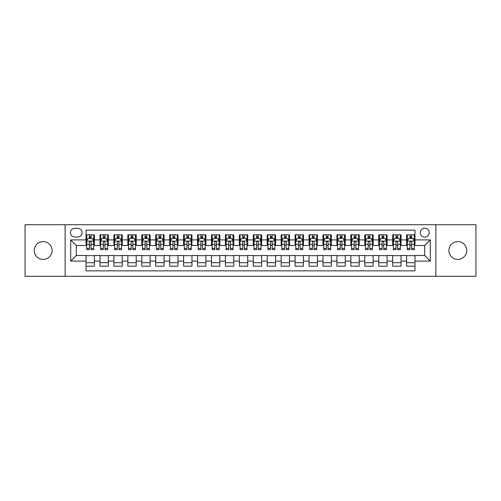 <?xml version="1.0" encoding="UTF-8"?>
<svg xmlns="http://www.w3.org/2000/svg" width="501" height="501" viewBox="0 0 501 501"><rect width="100%" height="100%" fill="white"/><g stroke="black" fill="none" stroke-linecap="round" stroke-linejoin="round"><path stroke-width="0.75" d="M457.833 241.582A8.918 8.918 0 0 0 448.909 250.5A8.918 8.918 0 0 0 457.833 259.418A8.918 8.918 0 0 0 466.75 250.5A8.918 8.918 0 0 0 457.833 241.582M43.167 241.582A8.918 8.918 0 0 0 34.25 250.5A8.918 8.918 0 0 0 43.167 259.418A8.918 8.918 0 0 0 52.091 250.5A8.918 8.918 0 0 0 43.167 241.582M424.729 228.199A4.459 4.459 0 0 0 420.27 232.658A4.459 4.459 0 0 0 424.729 237.117A4.459 4.459 0 0 0 429.188 232.658A4.459 4.459 0 0 0 424.729 228.199M435.876 276.283L475.95 276.283L475.95 224.717L435.876 224.717L435.876 276.283L65.124 276.283L65.124 224.717L25.05 224.717L25.05 276.283L65.124 276.283M414.972 234.819L406.605 234.819L406.605 239.91L401.032 239.91L401.032 245.484L406.605 245.484L406.605 239.91M401.032 239.91L401.032 234.819L392.671 234.819L392.671 239.91L387.091 239.91L387.091 245.484L392.671 245.484L392.671 239.91M387.091 239.91L387.091 234.819L378.731 234.819L378.731 239.91L373.157 239.91L373.157 245.484L378.731 245.484L378.731 239.91M373.157 239.91L373.157 234.819L364.791 234.819L364.791 239.91L359.217 239.91L359.217 245.484L364.791 245.484L364.791 239.91M359.217 239.91L359.217 234.819L350.857 234.819L350.857 239.91L345.277 239.91L345.277 245.484L350.857 245.484L350.857 239.91M345.277 239.91L345.277 234.819L336.916 234.819L336.916 239.91L331.343 239.91L331.343 245.484L336.916 245.484L336.916 239.91M331.343 239.91L331.343 234.819L322.976 234.819L322.976 239.91L317.402 239.91L317.402 245.484L322.976 245.484L322.976 239.91M317.402 239.91L317.402 234.819L309.042 234.819L309.042 239.91L303.462 239.91L303.462 245.484L309.042 245.484L309.042 239.91M303.462 239.91L303.462 234.819L295.102 234.819L295.102 239.91L289.528 239.91L289.528 245.484L295.102 245.484L295.102 239.91M289.528 239.91L289.528 234.819L281.161 234.819L281.161 239.91L275.588 239.91L275.588 245.484L281.161 245.484L281.161 239.91M275.588 239.91L275.588 234.819L267.227 234.819L267.227 239.91L261.654 239.91L261.654 245.484L267.227 245.484L267.227 239.91M261.654 239.91L261.654 234.819L253.287 234.819L253.287 239.91L247.713 239.91L247.713 245.484L253.287 245.484L253.287 239.91M247.713 239.91L247.713 234.819L239.346 234.819L239.346 239.91L233.773 239.91L233.773 245.484L239.346 245.484L239.346 239.91M233.773 239.91L233.773 234.819L225.412 234.819L225.412 239.91L219.839 239.91L219.839 245.484L225.412 245.484L225.412 239.91M219.839 239.91L219.839 234.819L211.472 234.819L211.472 239.91L205.898 239.91L205.898 245.484L211.472 245.484L211.472 239.91M205.898 239.91L205.898 234.819L197.538 234.819L197.538 239.91L191.958 239.91L191.958 245.484L197.538 245.484L197.538 239.91M191.958 239.91L191.958 234.819L183.598 234.819L183.598 239.91L178.024 239.91L178.024 245.484L183.598 245.484L183.598 239.91M178.024 239.91L178.024 234.819L169.657 234.819L169.657 239.91L164.084 239.91L164.084 245.484L169.657 245.484L169.657 239.91M164.084 239.91L164.084 234.819L155.723 234.819L155.723 239.91L150.143 239.91L150.143 245.484L155.723 245.484L155.723 239.91M150.143 239.91L150.143 234.819L141.783 234.819L141.783 239.91L136.209 239.91L136.209 245.484L141.783 245.484L141.783 239.91M136.209 239.91L136.209 234.819L127.843 234.819L127.843 239.91L122.269 239.91L122.269 245.484L127.843 245.484L127.843 239.91M122.269 239.91L122.269 234.819L113.909 234.819L113.909 239.91L108.329 239.91L108.329 245.484L113.909 245.484L113.909 239.91M108.329 239.91L108.329 234.819L99.968 234.819L99.968 245.484L94.395 245.484L94.395 234.819L86.028 234.819M86.028 266.181L94.395 266.181L94.395 255.516L99.968 255.516L99.968 266.181L108.329 266.181L108.329 255.516L113.909 255.516L113.909 261.09L108.329 261.09M113.909 261.09L113.909 266.181L122.269 266.181L122.269 255.516L127.843 255.516L127.843 261.09L122.269 261.09M127.843 261.09L127.843 266.181L136.209 266.181L136.209 255.516L141.783 255.516L141.783 261.09L136.209 261.09M141.783 261.09L141.783 266.181L150.143 266.181L150.143 255.516L155.723 255.516L155.723 261.09L150.143 261.09M155.723 261.09L155.723 266.181L164.084 266.181L164.084 255.516L169.657 255.516L169.657 261.09L164.084 261.09M169.657 261.09L169.657 266.181L178.024 266.181L178.024 255.516L183.598 255.516L183.598 261.09L178.024 261.09M183.598 261.09L183.598 266.181L191.958 266.181L191.958 255.516L197.538 255.516L197.538 261.09L191.958 261.09M197.538 261.09L197.538 266.181L205.898 266.181L205.898 255.516L211.472 255.516L211.472 261.09L205.898 261.09M211.472 261.09L211.472 266.181L219.839 266.181L219.839 255.516L225.412 255.516L225.412 261.09L219.839 261.09M225.412 261.09L225.412 266.181L233.773 266.181L233.773 255.516L239.346 255.516L239.346 261.09L233.773 261.09M239.346 261.09L239.346 266.181L247.713 266.181L247.713 255.516L253.287 255.516L253.287 261.09L247.713 261.09M253.287 261.09L253.287 266.181L261.654 266.181L261.654 255.516L267.227 255.516L267.227 261.09L261.654 261.09M267.227 261.09L267.227 266.181L275.588 266.181L275.588 255.516L281.161 255.516L281.161 261.09L275.588 261.09M281.161 261.09L281.161 266.181L289.528 266.181L289.528 255.516L295.102 255.516L295.102 261.09L289.528 261.09M295.102 261.09L295.102 266.181L303.462 266.181L303.462 255.516L309.042 255.516L309.042 261.09L303.462 261.09M309.042 261.09L309.042 266.181L317.402 266.181L317.402 255.516L322.976 255.516L322.976 261.09L317.402 261.09M322.976 261.09L322.976 266.181L331.343 266.181L331.343 255.516L336.916 255.516L336.916 261.09L331.343 261.09M336.916 261.09L336.916 266.181L345.277 266.181L345.277 255.516L350.857 255.516L350.857 261.09L345.277 261.09M350.857 261.09L350.857 266.181L359.217 266.181L359.217 255.516L364.791 255.516L364.791 261.09L359.217 261.09M364.791 261.09L364.791 266.181L373.157 266.181L373.157 255.516L378.731 255.516L378.731 261.09L373.157 261.09M378.731 261.09L378.731 266.181L387.091 266.181L387.091 255.516L392.671 255.516L392.671 261.09L387.091 261.09M392.671 261.09L392.671 266.181L401.032 266.181L401.032 255.516L406.605 255.516L406.605 261.09L401.032 261.09M74.737 236.979L77.805 236.979A4.321 4.321 0 0 0 82.126 232.658A4.321 4.321 0 0 0 77.805 228.337L74.737 228.337A4.321 4.321 0 0 0 70.422 232.658A4.321 4.321 0 0 0 74.737 236.979M435.876 224.717L65.124 224.717M414.972 239.91L414.972 230.153L86.028 230.153L86.028 245.484L76.271 245.484L76.271 255.516L86.028 255.516L86.028 270.847L414.972 270.847L414.972 255.516L424.729 255.516L424.729 245.484L414.972 245.484L414.972 239.91L430.303 239.91L430.303 261.09L414.972 261.09M86.028 261.09L70.697 261.09L70.697 239.91L86.028 239.91M406.605 261.09L406.605 266.181L414.972 266.181M86.028 238.307L86.729 238.307M89.372 238.307L91.044 238.307M93.693 238.307L94.395 238.307M86.028 245.346L86.729 245.346M89.372 245.346L91.044 245.346M93.693 245.346L94.395 245.346M86.028 255.654L94.395 255.654M86.028 262.693L94.395 262.693M99.968 245.346L100.663 245.346M103.312 245.346L104.985 245.346M107.634 245.346L108.329 245.346M99.968 238.307L100.663 238.307M103.312 238.307L104.985 238.307M107.634 238.307L108.329 238.307M99.968 255.654L108.329 255.654M99.968 262.693L108.329 262.693M113.909 255.654L122.269 255.654M113.909 262.693L122.269 262.693M113.909 238.307L114.604 238.307M117.253 238.307L118.925 238.307M121.574 238.307L122.269 238.307M113.909 245.346L114.604 245.346M117.253 245.346L118.925 245.346M121.574 245.346L122.269 245.346M127.843 255.654L136.209 255.654M127.843 262.693L136.209 262.693M127.843 238.307L128.544 238.307M131.187 238.307L132.859 238.307M135.508 238.307L136.209 238.307M127.843 245.346L128.544 245.346M131.187 245.346L132.859 245.346M135.508 245.346L136.209 245.346M141.783 255.654L150.143 255.654M141.783 262.693L150.143 262.693M141.783 238.307L142.478 238.307M145.127 238.307L146.799 238.307M149.448 238.307L150.143 238.307M141.783 245.346L142.478 245.346M145.127 245.346L146.799 245.346M149.448 245.346L150.143 245.346M155.723 255.654L164.084 255.654M155.723 262.693L164.084 262.693M155.723 238.307L156.418 238.307M159.067 238.307L160.74 238.307M163.389 238.307L164.084 238.307M155.723 245.346L156.418 245.346M159.067 245.346L160.74 245.346M163.389 245.346L164.084 245.346M169.657 255.654L178.024 255.654M169.657 262.693L178.024 262.693M169.657 238.307L170.353 238.307M173.002 238.307L174.674 238.307M177.323 238.307L178.024 238.307M169.657 245.346L170.353 245.346M173.002 245.346L174.674 245.346M177.323 245.346L178.024 245.346M183.598 255.654L191.958 255.654M183.598 262.693L191.958 262.693M183.598 238.307L184.293 238.307M186.942 238.307L188.614 238.307M191.263 238.307L191.958 238.307M183.598 245.346L184.293 245.346M186.942 245.346L188.614 245.346M191.263 245.346L191.958 245.346M197.538 255.654L205.898 255.654M197.538 262.693L205.898 262.693M197.538 238.307L198.233 238.307M200.882 238.307L202.554 238.307M205.203 238.307L205.898 238.307M197.538 245.346L198.233 245.346M200.882 245.346L202.554 245.346M205.203 245.346L205.898 245.346M211.472 255.654L219.839 255.654M211.472 262.693L219.839 262.693M211.472 238.307L212.167 238.307M214.816 238.307L216.488 238.307M219.137 238.307L219.839 238.307M211.472 245.346L212.167 245.346M214.816 245.346L216.488 245.346M219.137 245.346L219.839 245.346M225.412 255.654L233.773 255.654M225.412 262.693L233.773 262.693M225.412 238.307L226.108 238.307M228.757 238.307L230.429 238.307M233.078 238.307L233.773 238.307M225.412 245.346L226.108 245.346M228.757 245.346L230.429 245.346M233.078 245.346L233.773 245.346M239.346 255.654L247.713 255.654M239.346 262.693L247.713 262.693M239.346 238.307L240.048 238.307M242.697 238.307L244.369 238.307M247.018 238.307L247.713 238.307M239.346 245.346L240.048 245.346M242.697 245.346L244.369 245.346M247.018 245.346L247.713 245.346M253.287 255.654L261.654 255.654M253.287 262.693L261.654 262.693M253.287 238.307L253.982 238.307M256.631 238.307L258.303 238.307M260.952 238.307L261.654 238.307M253.287 245.346L253.982 245.346M256.631 245.346L258.303 245.346M260.952 245.346L261.654 245.346M267.227 255.654L275.588 255.654M267.227 262.693L275.588 262.693M267.227 238.307L267.922 238.307M270.571 238.307L272.243 238.307M274.892 238.307L275.588 238.307M267.227 245.346L267.922 245.346M270.571 245.346L272.243 245.346M274.892 245.346L275.588 245.346M281.161 255.654L289.528 255.654M281.161 262.693L289.528 262.693M281.161 238.307L281.863 238.307M284.512 238.307L286.184 238.307M288.833 238.307L289.528 238.307M281.161 245.346L281.863 245.346M284.512 245.346L286.184 245.346M288.833 245.346L289.528 245.346M295.102 255.654L303.462 255.654M295.102 262.693L303.462 262.693M295.102 238.307L295.797 238.307M298.446 238.307L300.118 238.307M302.767 238.307L303.462 238.307M295.102 245.346L295.797 245.346M298.446 245.346L300.118 245.346M302.767 245.346L303.462 245.346M309.042 255.654L317.402 255.654M309.042 262.693L317.402 262.693M309.042 238.307L309.737 238.307M312.386 238.307L314.058 238.307M316.707 238.307L317.402 238.307M309.042 245.346L309.737 245.346M312.386 245.346L314.058 245.346M316.707 245.346L317.402 245.346M322.976 255.654L331.343 255.654M322.976 262.693L331.343 262.693M322.976 238.307L323.677 238.307M326.326 238.307L327.998 238.307M330.647 238.307L331.343 238.307M322.976 245.346L323.677 245.346M326.326 245.346L327.998 245.346M330.647 245.346L331.343 245.346M336.916 255.654L345.277 255.654M336.916 262.693L345.277 262.693M336.916 238.307L337.611 238.307M340.26 238.307L341.933 238.307M344.582 238.307L345.277 238.307M336.916 245.346L337.611 245.346M340.26 245.346L341.933 245.346M344.582 245.346L345.277 245.346M350.857 255.654L359.217 255.654M350.857 262.693L359.217 262.693M350.857 238.307L351.552 238.307M354.201 238.307L355.873 238.307M358.522 238.307L359.217 238.307M350.857 245.346L351.552 245.346M354.201 245.346L355.873 245.346M358.522 245.346L359.217 245.346M364.791 255.654L373.157 255.654M364.791 262.693L373.157 262.693M364.791 238.307L365.492 238.307M368.141 238.307L369.813 238.307M372.456 238.307L373.157 238.307M364.791 245.346L365.492 245.346M368.141 245.346L369.813 245.346M372.456 245.346L373.157 245.346M378.731 255.654L387.091 255.654M378.731 262.693L387.091 262.693M378.731 238.307L379.426 238.307M382.075 238.307L383.747 238.307M386.396 238.307L387.091 238.307M378.731 245.346L379.426 245.346M382.075 245.346L383.747 245.346M386.396 245.346L387.091 245.346M392.671 255.654L401.032 255.654M392.671 262.693L401.032 262.693M392.671 238.307L393.366 238.307M396.015 238.307L397.688 238.307M400.337 238.307L401.032 238.307M392.671 245.346L393.366 245.346M396.015 245.346L397.688 245.346M400.337 245.346L401.032 245.346M406.605 255.654L414.972 255.654M406.605 262.693L414.972 262.693M406.605 238.307L407.307 238.307M409.956 238.307L411.628 238.307M414.271 238.307L414.972 238.307M406.605 245.346L407.307 245.346M409.956 245.346L411.628 245.346M414.271 245.346L414.972 245.346M76.271 245.484L70.697 239.91M76.271 255.516L70.697 261.09M430.303 239.91L424.729 245.484M430.303 261.09L424.729 255.516M91.044 236.629L89.372 236.629M93.693 248.527L91.044 248.527L91.044 249.661L93.693 249.661L93.693 241.163L92.303 238.376L88.12 238.376L86.729 241.163L86.729 249.661L89.372 249.661L89.372 248.527L86.729 248.527M86.729 241.163L86.729 234.819M93.693 241.163L93.693 234.819M89.372 238.376L89.372 234.819M91.044 234.819L91.044 238.376M91.044 248.527L91.044 242.208C90.493 241.131 89.936 241.131 89.372 242.208L89.372 248.527M104.985 236.629L103.312 236.629M107.634 248.527L104.985 248.527L104.985 249.661L107.634 249.661L107.634 241.163L106.237 238.376L102.06 238.376L100.663 241.163L100.663 249.661L103.312 249.661L103.312 248.527L100.663 248.527M100.663 241.163L100.663 234.819M107.634 241.163L107.634 234.819M103.312 238.376L103.312 234.819M104.985 234.819L104.985 238.376M104.985 248.527L104.985 242.208C104.427 241.131 103.87 241.131 103.312 242.208L103.312 248.527M118.925 236.629L117.253 236.629M121.574 248.527L118.925 248.527L118.925 249.661L121.574 249.661L121.574 241.163L120.177 238.376L115.994 238.376L114.604 241.163L114.604 249.661L117.253 249.661L117.253 248.527L114.604 248.527M114.604 241.163L114.604 234.819M121.574 241.163L121.574 234.819M117.253 238.376L117.253 234.819M118.925 234.819L118.925 238.376M118.925 248.527L118.925 242.208C118.368 241.131 117.81 241.131 117.253 242.208L117.253 248.527M132.859 236.629L131.187 236.629M135.508 248.527L132.859 248.527L132.859 249.661L135.508 249.661L135.508 241.163L134.118 238.376L129.934 238.376L128.544 241.163L128.544 249.661L131.187 249.661L131.187 248.527L128.544 248.527M128.544 241.163L128.544 234.819M135.508 241.163L135.508 234.819M131.187 238.376L131.187 234.819M132.859 234.819L132.859 238.376M132.859 248.527L132.859 242.208C132.308 241.131 131.75 241.131 131.187 242.208L131.187 248.527M146.799 236.629L145.127 236.629M149.448 248.527L146.799 248.527L146.799 249.661L149.448 249.661L149.448 241.163L148.052 238.376L143.875 238.376L142.478 241.163L142.478 249.661L145.127 249.661L145.127 248.527L142.478 248.527M142.478 241.163L142.478 234.819M149.448 241.163L149.448 234.819M145.127 238.376L145.127 234.819M146.799 234.819L146.799 238.376M146.799 248.527L146.799 242.208C146.242 241.131 145.685 241.131 145.127 242.208L145.127 248.527M160.74 236.629L159.067 236.629M163.389 248.527L160.74 248.527L160.74 249.661L163.389 249.661L163.389 241.163L161.992 238.376L157.809 238.376L156.418 241.163L156.418 249.661L159.067 249.661L159.067 248.527L156.418 248.527M156.418 241.163L156.418 234.819M163.389 241.163L163.389 234.819M159.067 238.376L159.067 234.819M160.74 234.819L160.74 238.376M160.74 248.527L160.74 242.208C160.182 241.131 159.625 241.131 159.067 242.208L159.067 248.527M174.674 236.629L173.002 236.629M177.323 248.527L174.674 248.527L174.674 249.661L177.323 249.661L177.323 241.163L175.932 238.376L171.749 238.376L170.353 241.163L170.353 249.661L173.002 249.661L173.002 248.527L170.353 248.527M170.353 241.163L170.353 234.819M177.323 241.163L177.323 234.819M173.002 238.376L173.002 234.819M174.674 234.819L174.674 238.376M174.674 248.527L174.674 242.208C174.123 241.131 173.559 241.131 173.002 242.208L173.002 248.527M188.614 236.629L186.942 236.629M191.263 248.527L188.614 248.527L188.614 249.661L191.263 249.661L191.263 241.163L189.866 238.376L185.689 238.376L184.293 241.163L184.293 249.661L186.942 249.661L186.942 248.527L184.293 248.527M184.293 241.163L184.293 234.819M191.263 241.163L191.263 234.819M186.942 238.376L186.942 234.819M188.614 234.819L188.614 238.376M188.614 248.527L188.614 242.208C188.057 241.131 187.499 241.131 186.942 242.208L186.942 248.527M202.554 236.629L200.882 236.629M205.203 248.527L202.554 248.527L202.554 249.661L205.203 249.661L205.203 241.163L203.807 238.376L199.623 238.376L198.233 241.163L198.233 249.661L200.882 249.661L200.882 248.527L198.233 248.527M198.233 241.163L198.233 234.819M205.203 241.163L205.203 234.819M200.882 238.376L200.882 234.819M202.554 234.819L202.554 238.376M202.554 248.527L202.554 242.208C201.997 241.131 201.44 241.131 200.882 242.208L200.882 248.527M216.488 236.629L214.816 236.629M219.137 248.527L216.488 248.527L216.488 249.661L219.137 249.661L219.137 241.163L217.747 238.376L213.564 238.376L212.167 241.163L212.167 249.661L214.816 249.661L214.816 248.527L212.167 248.527M212.167 241.163L212.167 234.819M219.137 241.163L219.137 234.819M214.816 238.376L214.816 234.819M216.488 234.819L216.488 238.376M216.488 248.527L216.488 242.208C215.931 241.131 215.374 241.131 214.816 242.208L214.816 248.527M230.429 236.629L228.757 236.629M233.078 248.527L230.429 248.527L230.429 249.661L233.078 249.661L233.078 241.163L231.681 238.376L227.504 238.376L226.108 241.163L226.108 249.661L228.757 249.661L228.757 248.527L226.108 248.527M226.108 241.163L226.108 234.819M233.078 241.163L233.078 234.819M228.757 238.376L228.757 234.819M230.429 234.819L230.429 238.376M230.429 248.527L230.429 242.208C229.871 241.131 229.314 241.131 228.757 242.208L228.757 248.527M244.369 236.629L242.697 236.629M247.018 248.527L244.369 248.527L244.369 249.661L247.018 249.661L247.018 241.163L245.622 238.376L241.438 238.376L240.048 241.163L240.048 249.661L242.697 249.661L242.697 248.527L240.048 248.527M240.048 241.163L240.048 234.819M247.018 241.163L247.018 234.819M242.697 238.376L242.697 234.819M244.369 234.819L244.369 238.376M244.369 248.527L244.369 242.208C243.812 241.131 243.254 241.131 242.697 242.208L242.697 248.527M258.303 236.629L256.631 236.629M260.952 248.527L258.303 248.527L258.303 249.661L260.952 249.661L260.952 241.163L259.562 238.376L255.378 238.376L253.982 241.163L253.982 249.661L256.631 249.661L256.631 248.527L253.982 248.527M253.982 241.163L253.982 234.819M260.952 241.163L260.952 234.819M256.631 238.376L256.631 234.819M258.303 234.819L258.303 238.376M258.303 248.527L258.303 242.208C257.746 241.131 257.188 241.131 256.631 242.208L256.631 248.527M272.243 236.629L270.571 236.629M274.892 248.527L272.243 248.527L272.243 249.661L274.892 249.661L274.892 241.163L273.496 238.376L269.319 238.376L267.922 241.163L267.922 249.661L270.571 249.661L270.571 248.527L267.922 248.527M267.922 241.163L267.922 234.819M274.892 241.163L274.892 234.819M270.571 238.376L270.571 234.819M272.243 234.819L272.243 238.376M272.243 248.527L272.243 242.208C271.686 241.131 271.129 241.131 270.571 242.208L270.571 248.527M286.184 236.629L284.512 236.629M288.833 248.527L286.184 248.527L286.184 249.661L288.833 249.661L288.833 241.163L287.436 238.376L283.253 238.376L281.863 241.163L281.863 249.661L284.512 249.661L284.512 248.527L281.863 248.527M281.863 241.163L281.863 234.819M288.833 241.163L288.833 234.819M284.512 238.376L284.512 234.819M286.184 234.819L286.184 238.376M286.184 248.527L286.184 242.208C285.626 241.131 285.069 241.131 284.512 242.208L284.512 248.527M300.118 236.629L298.446 236.629M302.767 248.527L300.118 248.527L300.118 249.661L302.767 249.661L302.767 241.163L301.377 238.376L297.193 238.376L295.797 241.163L295.797 249.661L298.446 249.661L298.446 248.527L295.797 248.527M295.797 241.163L295.797 234.819M302.767 241.163L302.767 234.819M298.446 238.376L298.446 234.819M300.118 234.819L300.118 238.376M300.118 248.527L300.118 242.208C299.56 241.131 299.003 241.131 298.446 242.208L298.446 248.527M314.058 236.629L312.386 236.629M316.707 248.527L314.058 248.527L314.058 249.661L316.707 249.661L316.707 241.163L315.311 238.376L311.134 238.376L309.737 241.163L309.737 249.661L312.386 249.661L312.386 248.527L309.737 248.527M309.737 241.163L309.737 234.819M316.707 241.163L316.707 234.819M312.386 238.376L312.386 234.819M314.058 234.819L314.058 238.376M314.058 248.527L314.058 242.208C313.501 241.131 312.943 241.131 312.386 242.208L312.386 248.527M327.998 236.629L326.326 236.629M330.647 248.527L327.998 248.527L327.998 249.661L330.647 249.661L330.647 241.163L329.251 238.376L325.068 238.376L323.677 241.163L323.677 249.661L326.326 249.661L326.326 248.527L323.677 248.527M323.677 241.163L323.677 234.819M330.647 241.163L330.647 234.819M326.326 238.376L326.326 234.819M327.998 234.819L327.998 238.376M327.998 248.527L327.998 242.208C327.441 241.131 326.884 241.131 326.326 242.208L326.326 248.527M341.933 236.629L340.26 236.629M344.582 248.527L341.933 248.527L341.933 249.661L344.582 249.661L344.582 241.163L343.191 238.376L339.008 238.376L337.611 241.163L337.611 249.661L340.26 249.661L340.26 248.527L337.611 248.527M337.611 241.163L337.611 234.819M344.582 241.163L344.582 234.819M340.26 238.376L340.26 234.819M341.933 234.819L341.933 238.376M341.933 248.527L341.933 242.208C341.375 241.131 340.818 241.131 340.26 242.208L340.26 248.527M355.873 236.629L354.201 236.629M358.522 248.527L355.873 248.527L355.873 249.661L358.522 249.661L358.522 241.163L357.125 238.376L352.948 238.376L351.552 241.163L351.552 249.661L354.201 249.661L354.201 248.527L351.552 248.527M351.552 241.163L351.552 234.819M358.522 241.163L358.522 234.819M354.201 238.376L354.201 234.819M355.873 234.819L355.873 238.376M355.873 248.527L355.873 242.208C355.315 241.131 354.758 241.131 354.201 242.208L354.201 248.527M369.813 236.629L368.141 236.629M372.456 248.527L369.813 248.527L369.813 249.661L372.456 249.661L372.456 241.163L371.066 238.376L366.882 238.376L365.492 241.163L365.492 249.661L368.141 249.661L368.141 248.527L365.492 248.527M365.492 241.163L365.492 234.819M372.456 241.163L372.456 234.819M368.141 238.376L368.141 234.819M369.813 234.819L369.813 238.376M369.813 248.527L369.813 242.208C369.256 241.131 368.698 241.131 368.141 242.208L368.141 248.527M383.747 236.629L382.075 236.629M386.396 248.527L383.747 248.527L383.747 249.661L386.396 249.661L386.396 241.163L385.006 238.376L380.823 238.376L379.426 241.163L379.426 249.661L382.075 249.661L382.075 248.527L379.426 248.527M379.426 241.163L379.426 234.819M386.396 241.163L386.396 234.819M382.075 238.376L382.075 234.819M383.747 234.819L383.747 238.376M383.747 248.527L383.747 242.208C383.19 241.131 382.632 241.131 382.075 242.208L382.075 248.527M397.688 236.629L396.015 236.629M400.337 248.527L397.688 248.527L397.688 249.661L400.337 249.661L400.337 241.163L398.94 238.376L394.763 238.376L393.366 241.163L393.366 249.661L396.015 249.661L396.015 248.527L393.366 248.527M393.366 241.163L393.366 234.819M400.337 241.163L400.337 234.819M396.015 238.376L396.015 234.819M397.688 234.819L397.688 238.376M397.688 248.527L397.688 242.208C397.13 241.131 396.573 241.131 396.015 242.208L396.015 248.527M411.628 236.629L409.956 236.629M414.271 248.527L411.628 248.527L411.628 249.661L414.271 249.661L414.271 241.163L412.88 238.376L408.697 238.376L407.307 241.163L407.307 249.661L409.956 249.661L409.956 248.527L407.307 248.527M407.307 241.163L407.307 234.819M414.271 241.163L414.271 234.819M409.956 238.376L409.956 234.819M411.628 234.819L411.628 238.376M411.628 248.527L411.628 242.208C411.07 241.131 410.513 241.131 409.956 242.208L409.956 248.527M99.968 261.09L94.395 261.09M99.968 239.91L94.395 239.91M93.662 241.094L86.761 241.094M86.729 239.14L87.738 239.14M92.685 239.14L93.693 239.14M89.372 244.394L86.729 244.394M93.693 244.394L91.044 244.394M91.044 237.518L89.372 237.518M107.596 241.094L100.701 241.094M100.663 239.14L101.678 239.14M106.625 239.14L107.634 239.14M103.312 244.394L100.663 244.394M107.634 244.394L104.985 244.394M104.985 237.518L103.312 237.518M121.536 241.094L114.635 241.094M114.604 239.14L115.612 239.14M120.559 239.14L121.574 239.14M117.253 244.394L114.604 244.394M121.574 244.394L118.925 244.394M118.925 237.518L117.253 237.518M135.477 241.094L128.575 241.094M128.544 239.14L129.552 239.14M134.5 239.14L135.508 239.14M131.187 244.394L128.544 244.394M135.508 244.394L132.859 244.394M132.859 237.518L131.187 237.518M149.411 241.094L142.516 241.094M142.478 239.14L143.486 239.14M148.44 239.14L149.448 239.14M145.127 244.394L142.478 244.394M149.448 244.394L146.799 244.394M146.799 237.518L145.127 237.518M163.351 241.094L156.45 241.094M156.418 239.14L157.427 239.14M162.374 239.14L163.389 239.14M159.067 244.394L156.418 244.394M163.389 244.394L160.74 244.394M160.74 237.518L159.067 237.518M177.291 241.094L170.39 241.094M170.353 239.14L171.367 239.14M176.314 239.14L177.323 239.14M173.002 244.394L170.353 244.394M177.323 244.394L174.674 244.394M174.674 237.518L173.002 237.518M191.225 241.094L184.33 241.094M184.293 239.14L185.301 239.14M190.255 239.14L191.263 239.14M186.942 244.394L184.293 244.394M191.263 244.394L188.614 244.394M188.614 237.518L186.942 237.518M205.166 241.094L198.264 241.094M198.233 239.14L199.241 239.14M204.189 239.14L205.203 239.14M200.882 244.394L198.233 244.394M205.203 244.394L202.554 244.394M202.554 237.518L200.882 237.518M219.106 241.094L212.205 241.094M212.167 239.14L213.182 239.14M218.129 239.14L219.137 239.14M214.816 244.394L212.167 244.394M219.137 244.394L216.488 244.394M216.488 237.518L214.816 237.518M233.04 241.094L226.145 241.094M226.108 239.14L227.116 239.14M232.069 239.14L233.078 239.14M228.757 244.394L226.108 244.394M233.078 244.394L230.429 244.394M230.429 237.518L228.757 237.518M246.98 241.094L240.079 241.094M240.048 239.14L241.056 239.14M246.004 239.14L247.018 239.14M242.697 244.394L240.048 244.394M247.018 244.394L244.369 244.394M244.369 237.518L242.697 237.518M260.921 241.094L254.02 241.094M253.982 239.14L254.996 239.14M259.944 239.14L260.952 239.14M256.631 244.394L253.982 244.394M260.952 244.394L258.303 244.394M258.303 237.518L256.631 237.518M274.855 241.094L267.96 241.094M267.922 239.14L268.931 239.14M273.884 239.14L274.892 239.14M270.571 244.394L267.922 244.394M274.892 244.394L272.243 244.394M272.243 237.518L270.571 237.518M288.795 241.094L281.894 241.094M281.863 239.14L282.871 239.14M287.818 239.14L288.833 239.14M284.512 244.394L281.863 244.394M288.833 244.394L286.184 244.394M286.184 237.518L284.512 237.518M302.736 241.094L295.834 241.094M295.797 239.14L296.811 239.14M301.759 239.14L302.767 239.14M298.446 244.394L295.797 244.394M302.767 244.394L300.118 244.394M300.118 237.518L298.446 237.518M316.67 241.094L309.775 241.094M309.737 239.14L310.745 239.14M315.699 239.14L316.707 239.14M312.386 244.394L309.737 244.394M316.707 244.394L314.058 244.394M314.058 237.518L312.386 237.518M330.61 241.094L323.709 241.094M323.677 239.14L324.686 239.14M329.633 239.14L330.647 239.14M326.326 244.394L323.677 244.394M330.647 244.394L327.998 244.394M327.998 237.518L326.326 237.518M344.55 241.094L337.649 241.094M337.611 239.14L338.626 239.14M343.573 239.14L344.582 239.14M340.26 244.394L337.611 244.394M344.582 244.394L341.933 244.394M341.933 237.518L340.26 237.518M358.484 241.094L351.589 241.094M351.552 239.14L352.56 239.14M357.514 239.14L358.522 239.14M354.201 244.394L351.552 244.394M358.522 244.394L355.873 244.394M355.873 237.518L354.201 237.518M372.425 241.094L365.523 241.094M365.492 239.14L366.5 239.14M371.448 239.14L372.456 239.14M368.141 244.394L365.492 244.394M372.456 244.394L369.813 244.394M369.813 237.518L368.141 237.518M386.365 241.094L379.464 241.094M379.426 239.14L380.441 239.14M385.388 239.14L386.396 239.14M382.075 244.394L379.426 244.394M386.396 244.394L383.747 244.394M383.747 237.518L382.075 237.518M400.299 241.094L393.404 241.094M393.366 239.14L394.375 239.14M399.322 239.14L400.337 239.14M396.015 244.394L393.366 244.394M400.337 244.394L397.688 244.394M397.688 237.518L396.015 237.518M414.239 241.094L407.338 241.094M407.307 239.14L408.315 239.14M413.262 239.14L414.271 239.14M409.956 244.394L407.307 244.394M414.271 244.394L411.628 244.394M411.628 237.518L409.956 237.518"/></g></svg>
